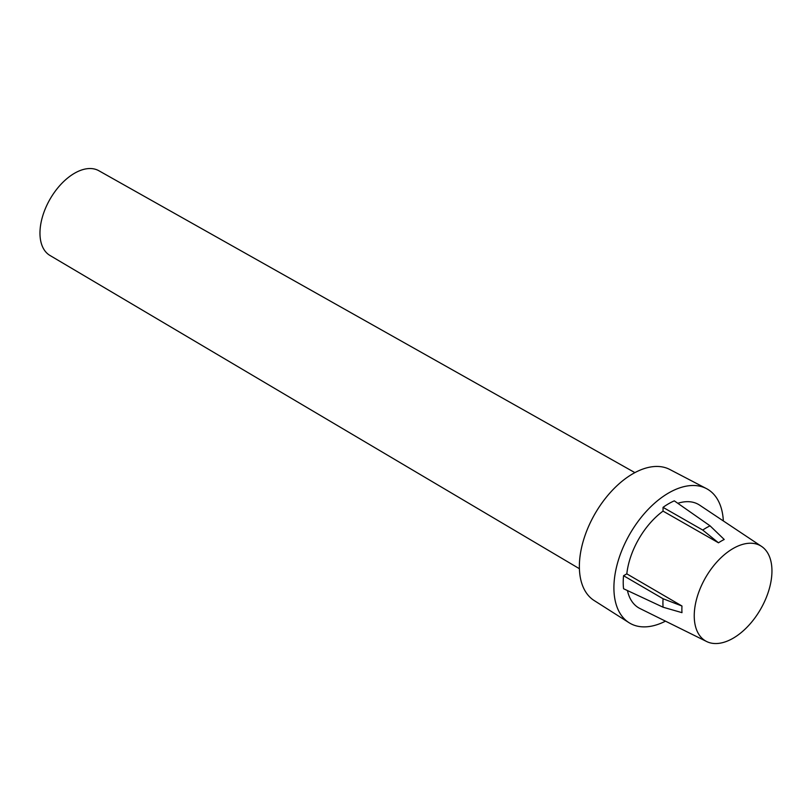 <?xml version="1.0" encoding="UTF-8"?>
<svg xmlns="http://www.w3.org/2000/svg" width="812" height="812" viewBox="0 0 812 812"><rect width="100%" height="100%" fill="white"/><g stroke="black" fill="none" stroke-linecap="round" stroke-linejoin="round"><path stroke-width="1.22" d="M579.413 568.715L49.948 255.445A48.903 28.237 -60 0 1 42.64 216.205A48.903 28.237 -60 0 1 74.552 173.24A48.903 28.237 -60 0 1 98.851 170.733L634.893 472.625M702.745 530.063A61.489 35.495 -60 0 1 706.41 527.77A61.489 35.495 -60 0 1 710.064 525.841L674.305 500.852A64.28 37.108 120 0 0 668.672 503.704A64.28 37.108 120 0 0 663.039 507.358L702.745 530.063L718.478 542.802A55.825 32.226 -60 0 1 721.35 541.025A55.825 32.226 -60 0 1 724.223 539.483L710.064 525.841M733.094 638.252A54.952 31.729 120 0 0 768.71 590.76A54.952 31.729 120 0 0 761.565 546.415A54.952 31.729 120 0 0 733.094 548.516A54.952 31.729 120 0 0 696.929 597.865A54.952 31.729 120 0 0 706.653 641.531A54.952 31.729 120 0 0 733.094 638.252M761.565 546.415L699.619 505.135A59.723 34.48 120 0 0 677.817 503.298M723.34 520.939A77.444 44.711 120 0 0 706.42 488.591L669.768 469.468A75.678 43.696 120 0 0 632.883 473.741A75.678 43.696 120 0 0 583.696 539.574A75.678 43.696 120 0 0 594.12 600.504L629.006 622.682A77.444 44.711 120 0 0 665.475 621.16M706.42 488.591A77.444 44.711 120 0 0 668.672 492.955A77.444 44.711 120 0 0 618.338 560.331A77.444 44.711 120 0 0 629.006 622.682M627.443 590.547A59.723 34.48 120 0 0 639.937 608.513L706.653 641.531M623.565 575.718A64.28 37.108 120 0 0 623.565 588.741L663.079 607.214A61.489 35.495 -60 0 1 663.079 598.759L623.565 575.718L626.813 573.851A59.723 34.48 120 0 1 663.039 511.113L663.039 507.358M718.478 542.802L663.039 511.113M663.079 607.214L681.978 612.654A55.825 32.226 -60 0 1 681.978 606.016L626.813 573.851M681.978 606.016L663.079 598.759"/></g></svg>
